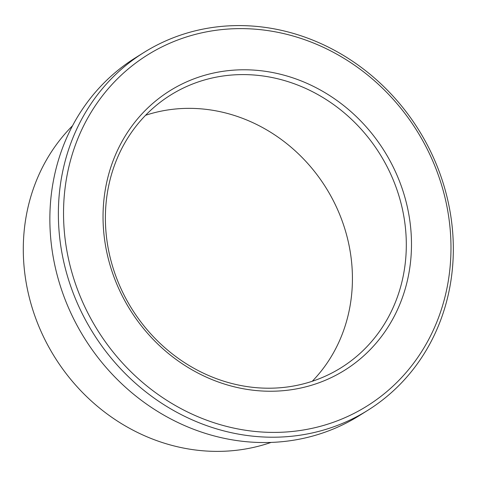 <?xml version="1.0" encoding="UTF-8"?>
<svg xmlns="http://www.w3.org/2000/svg" width="477" height="477" viewBox="0 0 477 477"><rect width="100%" height="100%" fill="white"/><g stroke="black" fill="none" stroke-linecap="round" stroke-linejoin="round"><path stroke-width="0.72" d="M177.933 39.925A207.024 188.23 -122.1 0 1 449.984 268.086A207.024 188.23 -122.1 0 1 143.887 383.52A207.024 188.23 -122.1 0 1 177.933 39.925M174.976 37.117A211.043 191.885 -122.1 0 1 427.935 146.135A211.043 191.885 -122.1 0 1 367.916 410.232A211.043 191.885 -122.1 0 1 93.253 333.298A211.043 191.885 -122.1 0 1 143.786 52.571A211.043 191.885 -122.1 0 1 174.976 37.117M367.916 410.232L359.408 415.562A211.043 191.885 -122.1 0 1 84.745 338.628A211.043 191.885 -122.1 0 1 135.277 57.902L143.786 52.571M145.568 115.291A160.797 146.2 -122.1 0 1 325.851 187.533A160.797 146.2 -122.1 0 1 312.25 381.272M194.234 83.374A160.797 146.2 -122.1 0 1 386.96 166.437A160.797 146.2 -122.1 0 1 341.234 367.654A160.797 146.2 -122.1 0 1 131.968 309.036A160.797 146.2 -122.1 0 1 170.468 95.15A160.797 146.2 -122.1 0 1 194.234 83.374M194.109 78.783A164.815 149.856 -122.1 0 1 410.691 260.43A164.815 149.856 -122.1 0 1 167.004 352.324A164.815 149.856 -122.1 0 1 194.109 78.783M271.043 442.429A190.943 173.61 -122.1 0 1 54.855 357.356A190.943 173.61 -122.1 0 1 72.564 125.707"/></g></svg>
